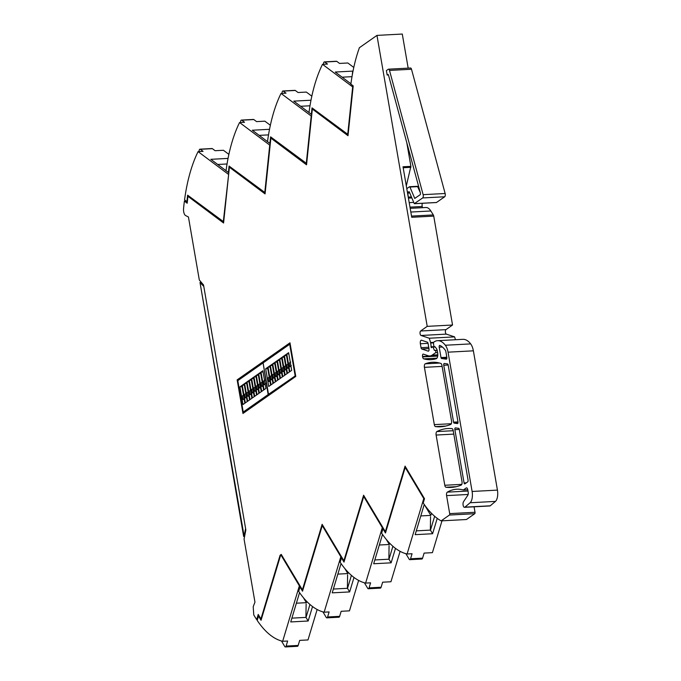 <?xml version="1.0" encoding="UTF-8"?>
<svg xmlns="http://www.w3.org/2000/svg" width="681" height="681" viewBox="0 0 681 681"><rect width="100%" height="100%" fill="white"/><g stroke="black" fill="none" stroke-linecap="round" stroke-linejoin="round"><path stroke-width="1.02" d="M243.653 536.466L200.001 282.513L243.841 536.33L244.624 536.288L243.653 536.466L244.598 536.415M452.542 325.016L427.217 326.361L420.603 331L445.936 329.655L452.542 325.016L433.737 216.124A2.307 1.004 -93 0 0 433.32 214.932L411.52 216.09M408.174 68.134L402.284 34.05L376.959 35.395L359.389 47.721A118.971 51.799 -93 0 0 359.313 47.951A118.971 51.799 -93 0 0 350.877 84.155L353.201 85.891L348.008 135.715L312.349 109.028L306.535 164.811L270.876 138.124L265.062 193.906L229.403 167.22L223.581 223.002L187.93 196.315L187.207 203.236L184.389 201.133L186.151 201.04M406.31 185.913L410.89 166.36L406.821 142.806M409.494 186.764L409.928 187.045L409.494 186.764L406.787 188.663L403.007 166.777L410.89 166.36M420.305 192.612L417.487 186.305L409.707 186.747M417.811 186.628L409.928 187.045L414.738 198.392L420.313 194.638L420.5 193.327L388.442 74.91L388.059 74.416L387.157 75.021L388.451 74.944M422.671 197.941L444.676 196.775A2.307 1.004 -93 0 0 445.136 193.498L423.131 194.664A2.307 1.004 -93 0 1 422.671 197.941L414.286 203.67L409.23 191.744L408.038 191.999L407.808 193.064L408.336 197.635L406.787 188.663M444.676 196.775L436.512 202.495L414.286 203.67M423.131 194.664L389.498 70.424A2.307 1.004 -93 0 0 388.528 69.181A2.307 1.004 -93 0 0 388.272 69.275L386.391 70.594L387.157 75.021M445.136 193.498L411.503 69.249A2.307 1.004 -93 0 0 410.532 68.015L388.528 69.181M422.297 203.287A3.694 1.609 -93 0 0 422.203 206.488A2.775 1.209 -93 0 0 422.56 207.679M427.217 326.361L376.959 35.395M433.737 216.124L411.733 217.29L408.336 197.635M433.32 214.932L430.843 210.982A17.553 7.644 -93 0 0 428.34 208.233A17.553 7.644 -93 0 0 425.94 207.501L410.183 208.343M455.47 339.725L454.593 336.882L446.361 334.116A2.307 1.004 87 0 1 445.383 332.098A2.307 1.004 87 0 1 445.936 329.655M433.857 346.595L433.525 343.411A1.388 0.604 87 0 1 433.891 342.058A32.33 14.08 87 0 1 437.594 340.679L462.918 339.334A32.33 14.08 87 0 1 470.673 343.896A12.607 5.491 87 0 1 473.38 350.826L497.436 490.116A9.236 4.018 87 0 1 495.453 501.403L490.235 505.804A3.047 1.328 87 0 1 489.835 505.974L464.51 507.319A3.047 1.328 87 0 1 463.08 503.029A3.047 1.328 87 0 1 463.54 501.684L467.796 495.3A2.775 1.209 87 0 0 468.188 492.159L467.787 489.835A2.775 1.209 87 0 0 466.519 487.851A2.775 1.209 87 0 0 466.204 487.971L466.834 487.937M466.204 487.971L463.327 489.988A101.597 44.239 87 0 0 456.747 489.222A101.597 44.239 87 0 0 447.298 492.142A2.775 1.209 87 0 0 446.583 495.615L449.69 513.619L475.015 512.274L474.07 506.809M475.015 512.274A1.158 0.502 87 0 1 474.742 513.704L466.442 519.518L441.118 520.871L449.417 515.049L474.742 513.704M441.995 520.82L432.409 552.657L424.11 553.1L422.586 558.148A2.307 1.004 87 0 1 421.862 559.024L409.817 559.671A2.307 1.004 87 0 1 409.153 559.178L405.885 553.696M400.096 551.321L390.937 581.753L382.637 582.195L381.113 587.243A2.307 1.004 87 0 1 380.39 588.12L368.344 588.759A2.307 1.004 87 0 1 367.68 588.265L364.412 582.791M358.623 580.416L349.464 610.848L341.164 611.291L339.64 616.339A2.307 1.004 87 0 1 338.917 617.216L326.871 617.854A2.307 1.004 87 0 1 326.208 617.361L322.939 611.878M317.15 609.512L307.991 639.944L299.691 640.378L298.167 645.435A2.307 1.004 87 0 1 297.435 646.312L285.399 646.95A2.307 1.004 87 0 1 284.735 646.456L281.466 640.974M228.876 154.357L223.411 150.271L215.111 150.705L212.361 148.654A2.307 1.004 -93 0 0 212.012 148.535L199.967 149.173A2.307 1.004 -93 0 0 199.107 150.739L199.022 151.565M270.348 125.27L264.883 121.175L256.584 121.618L253.834 119.558A2.307 1.004 -93 0 0 253.485 119.439L241.44 120.077A2.307 1.004 -93 0 0 240.58 121.644L240.495 122.469M311.83 96.174L306.356 92.08L298.057 92.522L295.307 90.462A2.307 1.004 -93 0 0 294.958 90.343L282.913 90.982A2.307 1.004 -93 0 0 282.053 92.548L281.968 93.374M353.779 67.445L347.829 62.984L339.53 63.427L336.78 61.367A2.307 1.004 -93 0 0 336.431 61.247L324.394 61.886A2.307 1.004 -93 0 0 323.526 63.461L323.441 64.278M446.361 334.116L421.028 335.469A2.307 1.004 -93 0 1 420.994 335.452A2.307 1.004 -93 0 1 420.339 334.66A2.307 1.004 -93 0 1 420.109 333.826A2.307 1.004 -93 0 1 420.603 331M245.603 528.507L244.121 536.134L244.658 536.109M244.121 536.134L200.001 282.513L203.789 286.446M200.282 282.317L201.244 282.266M282.794 376.61L284.667 375.299L281.611 357.61L279.738 358.921L282.794 376.61M281.815 358.81L279.738 358.921M280.453 378.253L282.326 376.942L279.27 359.253L277.397 360.564L280.453 378.253M279.474 360.453L277.397 360.564M278.103 379.896L279.985 378.585L276.929 360.896L275.056 362.207L278.103 379.896M277.133 362.096L275.056 362.207M275.762 381.539L277.635 380.219L274.588 362.539L272.706 363.85L275.762 381.539M274.792 363.739L272.706 363.85M273.421 383.182L275.294 381.862L272.238 364.182L270.366 365.493L273.421 383.182M272.451 365.382L270.366 365.493M271.081 384.825L272.953 383.505L269.897 365.825L268.025 367.136L271.081 384.825M270.11 367.025L268.025 367.136M268.74 386.467L270.612 385.148L267.556 367.468L265.684 368.779L268.74 386.467M267.769 368.668L265.684 368.779M283.951 355.967L282.079 357.278L285.135 374.967L287.007 373.656L283.951 355.967M284.156 357.167L282.079 357.278M286.292 354.324L284.42 355.635L287.476 373.324L289.348 372.013L286.292 354.324M286.497 355.525L284.42 355.635M291.689 370.37L288.633 352.681L286.761 353.992L289.817 371.681L291.689 370.37M288.838 353.882L286.761 353.992M250.012 399.602L251.885 398.291L248.829 380.602L246.956 381.922L250.012 399.602M249.033 381.811L246.956 381.922M252.353 397.959L254.226 396.648L251.17 378.959L249.297 380.279L252.353 397.959M251.374 380.168L249.297 380.279M254.694 396.325L256.567 395.006L253.511 377.317L251.638 378.636L254.694 396.325M253.715 378.525L251.638 378.636M257.035 394.682L258.908 393.363L255.852 375.674L253.979 376.993L257.035 394.682M256.056 376.882L253.979 376.993M259.376 393.039L261.249 391.72L258.193 374.031L256.32 375.35L259.376 393.039M258.397 375.24L256.32 375.35M261.717 391.396L263.59 390.077L260.534 372.388L258.661 373.707L261.717 391.396M260.746 373.597L258.661 373.707M264.058 389.753L265.93 388.434L262.875 370.745L261.002 372.064L264.058 389.753M263.087 371.954L261.002 372.064M246.488 382.245L244.615 383.565L247.671 401.245L249.544 399.934L246.488 382.245M246.692 383.454L244.615 383.565M247.203 401.577L244.147 383.888L242.274 385.208L245.322 402.888L247.203 401.577M244.351 385.097L242.274 385.208M242.981 404.531L244.854 403.22L241.806 385.531L239.925 386.842L242.981 404.531M242.01 386.74L239.925 386.842M303.368 597.646L306.365 602.676L296.38 603.204M306.365 602.676L306.842 601.527M344.841 568.55L347.838 573.581L337.853 574.109M347.838 573.581L348.314 572.432M386.314 539.463L389.311 544.485L379.326 545.013M389.311 544.485L389.796 543.344M424.408 504.698L430.784 515.389L420.798 515.926M430.784 515.389L431.533 513.355M295.12 375.648L289.697 344.245L263.096 362.905L268.518 394.308L295.639 375.614M262.721 363.169L237.805 380.653L243.228 412.048L268.144 394.571L263.138 363.152M306.127 603.911L305.931 617.395L291.877 618.144M309.949 604.464L306.041 617.446L308.17 621.012L290.736 621.94L299.563 592.623M347.599 574.815L347.404 588.299L333.349 589.048M351.422 575.368L347.514 588.35L349.642 591.925L332.209 592.853L341.036 563.527M389.072 545.719L388.877 559.212L374.831 559.952M392.894 546.281L388.987 559.263L391.124 562.829L373.682 563.757L382.509 534.432M430.545 516.632L430.349 530.116L416.304 530.857M434.648 516.275L430.46 530.167L432.597 533.734L415.155 534.662L424.246 504.468M342.134 77.191L352 76.664M300.653 106.279L309.991 105.785M259.18 135.374L268.518 134.881M217.707 164.47L227.045 163.976M289.697 344.245L290.217 344.22M268.518 394.308L270.434 394.205M243.228 412.048L245.143 411.945M268.144 394.571L270.059 394.469M424.399 498.518L423.778 498.552L405.204 467.43L385.472 533.002L382.943 528.771L383.599 528.737M405.204 467.43L405.825 467.396M382.926 527.613L382.305 527.647L363.731 496.517L343.999 562.089L341.47 557.867L342.126 557.833M363.731 496.517L364.352 496.483M341.453 556.709L340.832 556.743L322.266 525.63L302.526 591.202L300.006 586.971L300.653 586.937M322.266 525.63L322.888 525.596M299.98 585.805L299.359 585.839L280.785 554.709L261.044 620.28L258.525 616.05L259.172 616.016M187.377 201.602L186.934 201.627L187.607 195.158L223.708 221.836M264.756 192.766L269.727 145.096L239.559 122.52A120.077 52.284 -93 0 0 226.032 170.727A120.077 52.284 -93 0 0 226.024 170.752L228.407 172.531L229.08 166.062L265.181 192.74M228.407 172.531L228.85 172.506M306.271 163.551L311.2 116.008L281.032 93.425A120.077 52.284 -93 0 0 267.505 141.631L269.88 143.436L270.595 136.847L306.663 163.525M269.88 143.436L270.323 143.419M347.702 134.574L352.673 86.913L322.505 64.329A120.077 52.284 -93 0 0 308.978 112.544A120.077 52.284 -93 0 0 308.978 112.561L311.353 114.348L312.034 107.879L348.127 134.557M311.353 114.348L311.796 114.323M312.528 606.55L308.17 621.012M258.525 616.05L257.214 620.425A120.077 52.284 -93 0 0 282.666 641.289L287.646 641.025L286.131 646.073A2.307 1.004 87 0 1 285.399 646.95M300.006 586.971L298.687 591.346A120.077 52.284 -93 0 0 324.139 612.193L329.119 611.93L327.604 616.977A2.307 1.004 87 0 1 326.871 617.854M354.001 577.454L349.642 591.925M340.832 556.743L324.139 612.193M341.47 557.867L340.159 562.242A120.077 52.284 -93 0 0 365.612 583.098L370.592 582.834L369.076 587.882A2.307 1.004 87 0 1 368.344 588.759M395.474 548.358L391.124 562.829M382.305 527.647L365.612 583.098M382.943 528.771L381.632 533.146A120.077 52.284 -93 0 0 407.085 554.002L412.073 553.738L410.549 558.786A2.307 1.004 87 0 1 409.817 559.671M437.228 518.343L432.597 533.734M423.778 498.552L407.085 554.002M352.264 75.165L352.681 71.113L335.248 72.041L350.928 83.772M352.673 86.913L353.099 86.887M336.78 61.367L324.743 62.014A2.307 1.004 -93 0 0 324.394 61.886M324.743 62.014L327.484 64.065L322.505 64.329M308.978 112.51L293.775 101.128L310.996 100.218M311.2 116.008L311.626 115.983M295.307 90.462L283.27 91.101A2.307 1.004 -93 0 0 282.913 90.982M283.27 91.101L286.011 93.161L281.032 93.425M267.505 141.605L252.302 130.224L269.523 129.313M269.727 145.096L270.153 145.079M253.834 119.558L241.798 120.196A2.307 1.004 -93 0 0 241.44 120.077M241.798 120.196L244.539 122.257L239.559 122.52M226.032 170.701L210.829 159.32L228.05 158.401M223.283 221.861L228.671 174.174M212.361 148.654L200.316 149.292A2.307 1.004 -93 0 0 199.967 149.173M184.389 201.133A120.077 52.284 87 0 0 183.564 208.48A5.542 2.409 87 0 1 183.564 208.48A5.542 2.409 87 0 0 185.641 215.571L188.433 216.975L199.312 279.993L203.534 284.964L245.85 529.937L244.07 539.122L254.958 602.132L253.204 606.728L253.758 614.875A120.077 52.284 -93 0 0 256.669 619.616L258.227 614.432L260.934 618.961L280.129 555.168L281.406 554.674M299.359 585.839L282.666 641.289M200.316 149.292L203.066 151.352L198.086 151.616A120.077 52.284 -93 0 0 184.56 199.822A120.077 52.284 -93 0 0 184.551 199.848L186.934 201.627M228.254 174.191L198.086 151.616M295.775 376.423L242.955 413.478L237.15 379.87L289.978 342.815L295.775 376.423M237.15 379.87L239.065 379.768M457.445 423.582L454.159 423.131A1.388 0.604 87 0 1 453.58 422.143L443.757 365.271A1.388 0.604 87 0 1 444.242 363.492A1.388 0.604 87 0 1 444.293 363.501L447.57 363.943A1.388 0.604 87 0 1 448.158 364.931L457.981 421.811A1.388 0.604 87 0 1 457.487 423.582A1.388 0.604 87 0 1 457.445 423.582L457.538 423.573M458.696 428.349A1.388 0.604 87 0 1 459.283 429.336L468.06 480.148A1.388 0.604 87 0 1 467.719 481.867L464.868 483.868A1.388 0.604 87 0 1 464.714 483.927A1.388 0.604 87 0 1 464.076 482.94L454.874 429.677A1.388 0.604 87 0 1 455.368 427.898A1.388 0.604 87 0 1 455.419 427.898L458.696 428.349M436.121 435.048L444.795 485.264A2.775 1.209 -93 0 0 445.97 487.238A152.442 66.38 -93 0 0 451.111 487.426A152.442 66.38 -93 0 0 461.207 485.076A2.775 1.209 -93 0 0 461.999 481.561L453.205 430.622A2.775 1.209 -93 0 0 452.014 428.647A134.004 58.345 -93 0 0 447.834 428.528A134.004 58.345 -93 0 0 436.827 431.584A2.775 1.209 -93 0 0 436.121 435.048L453.801 434.112M453.214 430.707L436.827 431.584M421.028 347.685L420.347 343.76A2.775 1.209 87 0 1 421.326 340.202A2.775 1.209 87 0 1 421.53 340.228L427.362 342.185A1.847 0.8 87 0 1 428.077 343.488L428.996 348.8A1.847 0.8 87 0 1 428.34 351.175A1.847 0.8 87 0 1 428.204 351.149L421.743 348.987A1.847 0.8 87 0 1 421.028 347.685L428.732 347.276M425.233 363.816A2.775 1.209 -93 0 0 424.425 367.34L434.316 424.621A2.775 1.209 -93 0 0 435.525 426.604A152.442 66.38 -93 0 0 440.633 426.783A152.442 66.38 -93 0 0 450.728 424.433A2.775 1.209 -93 0 0 451.529 420.918L441.935 365.374A2.775 1.209 -93 0 0 440.862 363.424A117.762 51.279 -93 0 0 432.358 362.275A117.762 51.279 -93 0 0 425.233 363.816L439.603 363.058M445.697 426.059L435.525 426.604M439.211 347.191A1.388 0.604 87 0 1 439.696 345.412A1.388 0.604 87 0 1 439.815 345.429A32.33 14.08 -93 0 1 444.633 349.336A32.33 14.08 -93 0 1 445.723 350.851L446.855 357.406A1.388 0.604 87 0 1 446.37 359.185A1.388 0.604 87 0 1 446.319 359.185L441.586 358.529A1.388 0.604 87 0 1 440.999 357.542L439.211 347.191L442.403 347.021M433.678 342.347L430.588 342.517L429.268 338.227L421.028 335.469M429.268 338.227L454.593 336.882M430.588 342.517L430.681 343.02L433.542 342.875M437.815 354.801L432.18 355.099L435.551 352.741A1.158 0.502 87 0 0 435.849 351.456A1.158 0.502 87 0 0 435.304 350.477A1.158 0.502 87 0 0 435.176 350.528L434.418 350.4L432.861 346.731L431.345 347.727L430.681 343.02M432.18 355.099A21.247 9.253 87 0 1 429.796 355.976A21.247 9.253 87 0 1 428.213 355.754L423.335 354.12A1.847 0.8 87 0 0 423.199 354.094A1.847 0.8 87 0 0 422.543 356.469L437.755 355.661M434.904 346.697L434.214 346.731L434.818 346.603L436.266 348.314A4.622 2.009 87 0 1 437.355 351.055L437.662 352.826A4.622 2.009 87 0 1 437.653 356.333A4.614 2.009 87 0 1 436.249 358.708A115.498 50.292 87 0 1 430.937 359.653A115.498 50.292 87 0 1 423.718 358.853A2.775 1.209 87 0 1 422.62 356.895L422.543 356.469M437.594 340.679A32.33 14.08 87 0 1 445.348 345.241A12.607 5.491 87 0 1 448.055 352.171L473.38 350.826M448.055 352.171L472.112 491.461A9.236 4.018 87 0 1 470.128 502.748L495.453 501.403M490.235 505.804L464.91 507.149L470.128 502.748M463.327 489.988L467.77 489.75M449.69 513.619A1.158 0.502 87 0 1 449.417 515.049M280.785 554.709L281.236 554.394L302.407 589.865L322.13 524.327L343.879 560.778L363.603 495.232L385.352 531.682L405.076 466.136L424.501 498.696L423.216 502.961A118.971 51.799 -93 0 0 441.118 520.871M385.352 531.682L385.872 531.648M343.879 560.778L344.399 560.744M302.407 589.865L302.934 589.84M280.129 555.168L280.657 555.134M260.934 618.961L261.453 618.935M256.669 619.616L257.469 619.574M189.071 196.247L187.93 196.315M229.403 167.22L230.544 167.16M270.876 138.124L272.204 138.056M312.349 109.028L313.49 108.969M244.453 398.453L242.955 399.509L242.342 395.967L243.841 394.92M242.955 399.509L244.207 399.441M246.794 396.81L245.296 397.866L244.683 394.325L246.181 393.277M245.296 397.866L246.548 397.798M249.135 395.167L247.637 396.223L247.024 392.682L248.522 391.635M247.637 396.223L248.888 396.155M251.476 393.524L249.978 394.58L249.365 391.039L250.863 389.992M249.978 394.58L251.229 394.512M253.817 391.881L252.319 392.937L251.706 389.396L253.204 388.349M252.319 392.937L253.57 392.869M256.158 390.239L254.66 391.294L254.047 387.753L255.545 386.706M254.66 391.294L255.911 391.226M258.499 388.596L257.001 389.651L256.397 386.11L257.895 385.063M257.001 389.651L258.252 389.583M260.84 386.953L259.342 388.008L258.737 384.467L260.236 383.42M259.342 388.008L260.593 387.94M263.181 385.31L261.683 386.365L261.078 382.824L262.577 381.777M261.683 386.365L262.934 386.297M265.53 383.667L264.032 384.722L263.419 381.181L264.918 380.134M264.032 384.722L265.275 384.654M270.212 380.39L268.714 381.437L268.101 377.895L269.599 376.848M268.714 381.437L269.965 381.369M272.553 378.747L271.055 379.794L270.442 376.252L271.94 375.205M271.055 379.794L272.306 379.726M274.894 377.104L273.396 378.151L272.783 374.618L274.281 373.563M273.396 378.151L274.647 378.083M277.235 375.461L275.737 376.508L275.124 372.975L276.622 371.92M275.737 376.508L276.988 376.44M279.576 373.818L278.078 374.865L277.465 371.332L278.963 370.277M278.078 374.865L279.329 374.797M281.917 372.175L280.419 373.222L279.806 369.689L281.304 368.634M280.419 373.222L281.67 373.154M284.258 370.532L282.76 371.579L282.147 368.046L283.645 366.991M282.76 371.579L284.011 371.511M286.599 368.889L285.101 369.936L284.488 366.404L285.986 365.348M285.101 369.936L286.352 369.868M288.94 367.246L287.442 368.293L286.829 364.761L288.327 363.705M287.442 368.293L288.693 368.225M291.281 365.603L289.783 366.65L289.178 363.118L290.676 362.062M289.783 366.65L291.034 366.591M410.873 167.322L403.169 167.73M415.436 198.06L414.533 198.103M411.384 196.92L408.336 197.081M409.741 192.961L407.808 193.064M409.307 191.931L408.038 191.999M389.498 70.424L411.503 69.249M422.203 206.488L409.979 207.143M413.673 202.402L409.196 202.64M411.818 197.95L408.421 198.128M430.843 210.982L410.822 212.046M286.131 646.073L298.167 645.435M327.604 616.977L339.64 616.339M369.076 587.882L381.113 587.243M410.549 558.786L422.586 558.148M454.159 423.131L457.964 422.935M443.757 365.271L448.175 365.042M453.58 422.143L457.998 421.914M454.874 429.677L459.3 429.439M464.076 482.94L466.374 482.812M444.795 485.264L461.795 484.361M456.202 486.702L445.97 487.238M428.051 343.343L420.347 343.76M421.743 348.987L428.962 348.604M442.105 366.395L424.425 367.34M434.316 424.621L451.316 423.718M440.999 357.542L446.83 357.236M441.586 358.529L446.881 358.249M432.861 346.731L430.894 346.825M433.95 346.706L432.971 346.757M433.21 347.097L435.15 346.995M437.185 350.255L434.418 350.4M435.551 352.741L437.628 352.63M437.696 356.095L422.62 356.895M423.718 358.853L436.955 358.155M445.348 345.241L470.673 343.896M472.112 491.461L497.436 490.116M447.298 492.142L468 491.044M446.583 495.615L468.136 494.474M417.487 186.305L409.613 186.722M414.406 203.704L436.41 202.538M435.304 350.477L437.219 350.375M429.796 355.976L437.764 355.55M434.112 346.774L434.929 346.731"/></g></svg>
